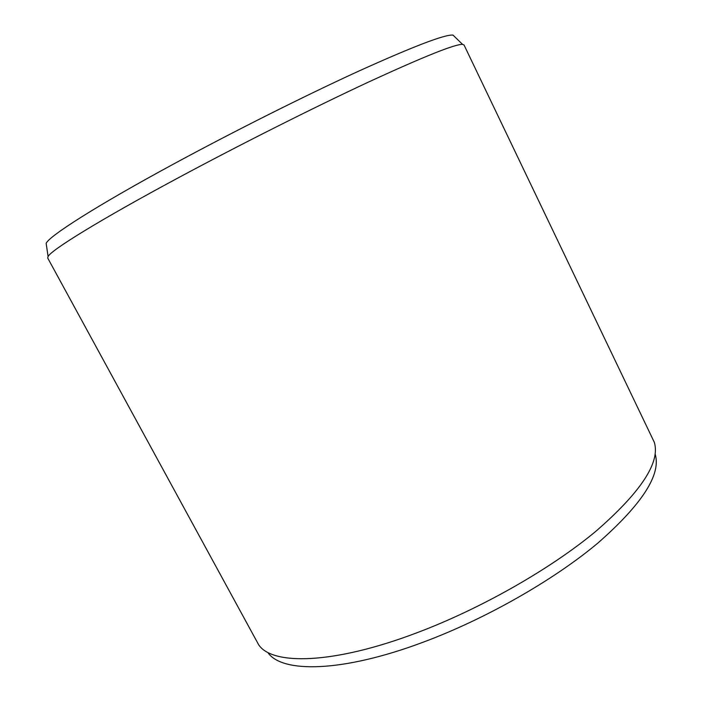<?xml version="1.0" encoding="UTF-8"?>
<svg xmlns="http://www.w3.org/2000/svg" width="702" height="702" viewBox="0 0 702 702"><rect width="100%" height="100%" fill="white"/><g stroke="black" fill="none" stroke-linecap="round" stroke-linejoin="round"><path stroke-width="1.05" d="M46.49 245.639L46.148 243.304C49.438 235.933 96.481 205.791 173.245 164.215C233.415 131.59 305.66 95.375 359.45 70.788C413.969 46.165 445.156 34.266 453.009 35.1L454.703 36.741M47.71 258.029L48.078 256.484C51.536 249.851 99.684 219.998 178.264 177.817C239.838 144.717 313.689 107.59 368.357 82.134C423.727 56.616 455.133 44.033 462.574 44.375L464.04 44.989L654.343 442.365C660.406 462.46 640.865 492.146 595.708 531.423C550.342 569.12 480.44 608.932 416.347 632.993C333.178 664.461 272.367 665.417 258.696 644.831L47.71 258.029M267.848 652.527C281.835 673.183 341.856 672.709 423.139 642.207C485.793 618.892 553.896 580.001 598.113 542.865C642.154 504.133 661.187 474.613 655.229 454.291M46.148 243.304L48.078 256.484M453.009 35.1L462.574 44.375"/></g></svg>
